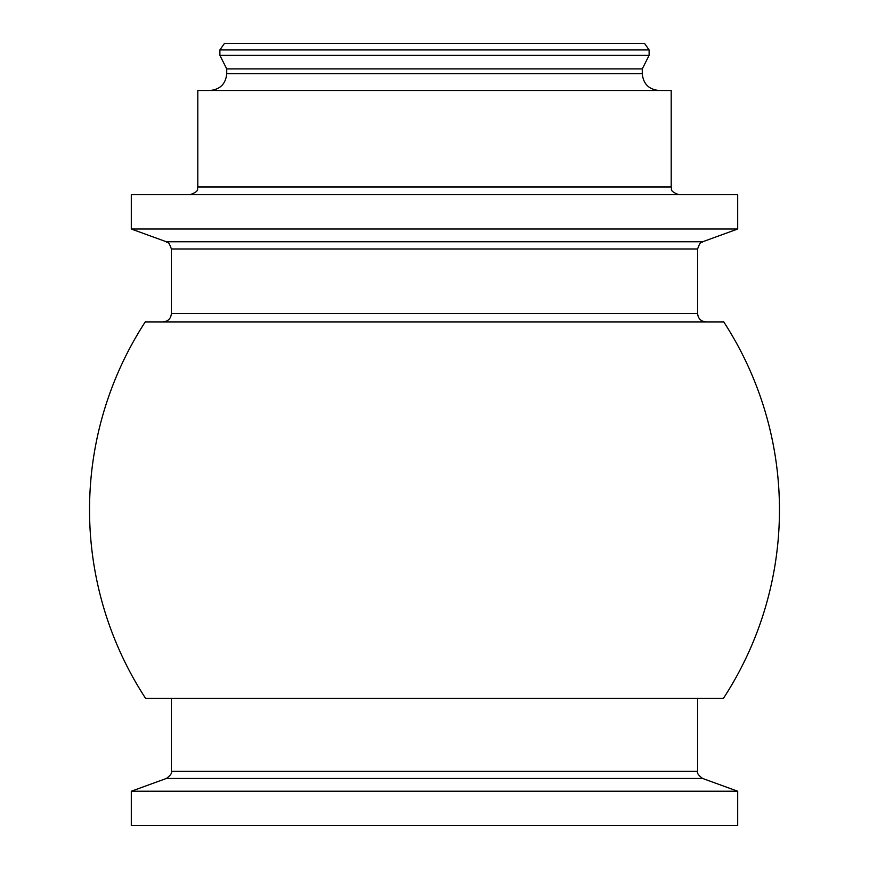 <?xml version="1.0" encoding="UTF-8"?>
<svg xmlns="http://www.w3.org/2000/svg" width="869" height="869" viewBox="0 0 869 869"><rect width="100%" height="100%" fill="white"/><g stroke="black" fill="none" stroke-linecap="round" stroke-linejoin="round"><path stroke-width="1.3" d="M737.694 791.224L131.306 791.224L131.306 825.55L737.694 825.55L737.694 791.224L702.652 778.472L166.348 778.472L131.306 791.224M219.89 49.935L224.43 43.45L644.57 43.45L649.11 49.935L219.89 49.935L219.89 55.366L226.733 68.901L226.733 73.702C225.734 83.902 220.139 89.507 209.929 90.495M649.11 49.935L649.11 55.366L219.89 55.366M197.806 186.998L671.194 186.998L671.194 90.495L197.806 90.495L197.806 186.998C196.47 188.703 200.869 190.68 190.126 194.689M737.694 229.014L131.306 229.014L131.306 194.689L737.694 194.689L737.694 229.014L702.652 241.767L166.348 241.767L131.306 229.014M434.5 321.91L163.003 321.91C168.097 321.411 170.9 318.619 171.399 313.513L697.601 313.513C698.1 318.619 700.903 321.411 705.997 321.91L434.5 321.91M723.758 321.91L145.242 321.91M434.5 698.318L723.442 698.318L145.558 698.318L171.399 698.318L171.399 771.248C172.214 772.976 170.53 775.387 166.348 778.472M649.11 55.366L642.267 68.901L226.733 68.901M642.267 68.901L642.267 73.702L226.733 73.702M702.652 241.767C701.75 243.483 701.229 238.856 697.601 248.979L171.399 248.979L171.399 313.513M697.601 698.318L697.601 771.248L171.399 771.248M642.267 73.702C643.266 83.902 648.861 89.507 659.071 90.495M671.194 186.998C672.53 188.703 668.131 190.68 678.874 194.689M166.348 241.767C167.25 243.483 167.771 238.856 171.399 248.979M697.601 248.979L697.601 313.513M145.329 321.791A344.96 344.96 0 0 0 145.634 698.437M723.366 698.437A344.96 344.96 0 0 0 723.671 321.791M697.601 771.248C696.786 772.976 698.47 775.387 702.652 778.472"/></g></svg>
